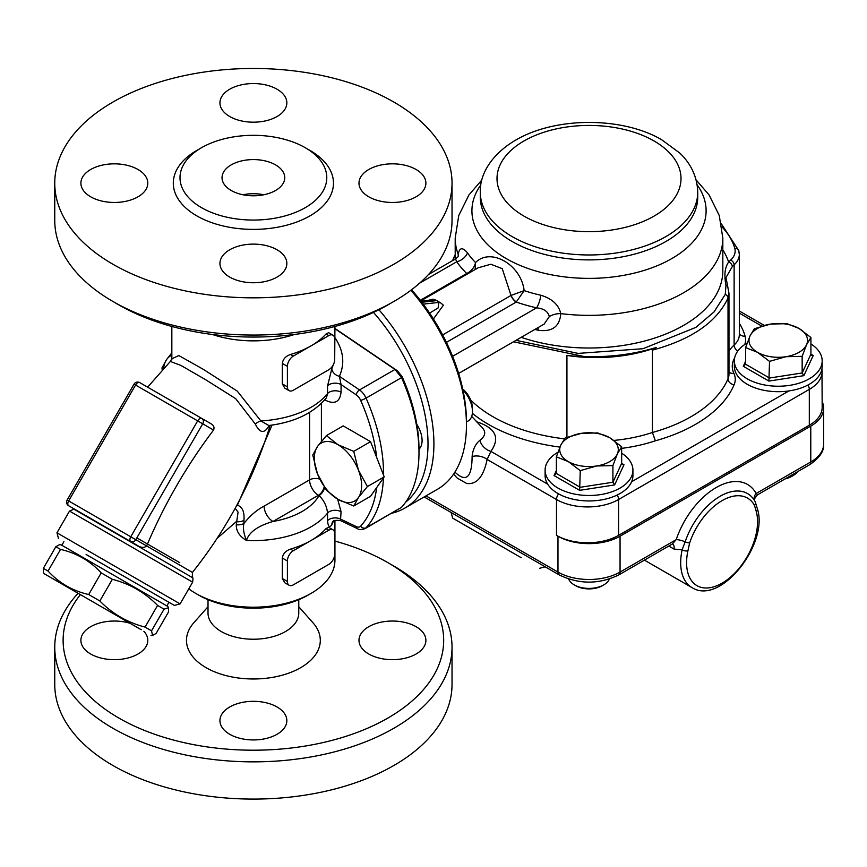 <?xml version="1.0" encoding="UTF-8"?>
<svg xmlns="http://www.w3.org/2000/svg" width="867" height="867" viewBox="0 0 867 867"><rect width="100%" height="100%" fill="white"/><g stroke="black" fill="none" stroke-linecap="round" stroke-linejoin="round"><path stroke-width="1.3" d="M809.312 425.242L618.583 535.362L618.583 499.511L809.312 389.391L809.312 425.242A43.914 25.349 0 0 0 822.176 407.317L821.97 368.746M471.691 416.398L482.659 428.146C486.105 432.2 485.195 436.242 479.917 440.263C475.419 444.012 472.818 449.442 472.114 456.551A12.55 8.464 -169.7 0 1 487.124 459.456L556.484 499.511L556.484 535.362A43.914 25.349 0 0 0 618.583 535.362M452.672 260.555A112.905 65.188 180 0 1 455.197 254.8M584.64 356.63A140.096 80.88 180 0 1 566.931 355.437A112.905 65.188 180 0 0 656.189 347.504C633.788 354.278 609.934 357.323 584.64 356.63L513.481 341.782M727.738 286.652A4.183 2.677 160.5 0 0 727.727 286.598L725.993 277.538L732.301 266.603A4.183 3.002 -136.8 0 0 728.627 262.04C724.845 267.404 723.956 275.132 725.972 285.221L725.278 294.368A4.183 3.338 -156.7 0 1 728.02 298.01L728.974 293.284L728.984 374.197A33.455 19.312 180 0 1 728.02 378.803A140.096 80.88 180 0 1 652.418 432.481L652.418 350.138C691.508 339.517 716.706 322.145 728.02 298.01L728.02 378.803A6.275 4.974 23 0 0 734.111 384.785A39.73 22.932 0 0 0 733.872 373.309A46.005 26.563 180 0 1 734.663 357.876M728.974 293.274L727.727 286.598A4.183 2.677 160.5 0 0 725.972 285.221M725.278 294.368L714.05 311.914L695.876 327.379L642.956 348.718L578.116 353.4L515.984 340.33M652.418 350.138L656.189 347.504M566.931 437.282L566.931 355.437M613.923 440.414A112.905 65.188 180 0 0 652.418 432.481L655.354 440.804A146.36 84.5 0 0 0 734.111 384.785M421.069 301.282L431.463 300.145L435.754 300.719L435.733 300.036L440.674 302.897L438.713 302.431L438.149 307.937L429.588 313.095M435.733 300.036L433.012 299.18L427.041 300.632M433.424 318.958L443.405 305.184L440.674 302.897M452.585 356.326L536.575 307.839C543.858 308.565 548.096 311.502 549.31 316.639L544.14 324.074M420.777 300.914L478.129 267.805L490.83 264.251L502.221 268.629L511.021 295.452A8.367 4.834 -120 0 0 516.233 302.063L524.145 290.618C521.165 264.717 490.57 247.084 475.56 262.571C474.379 267.394 471.529 271.003 466.999 273.387L466.749 273.495A8.367 4.834 -120 0 0 467.573 273.896M538.006 327.618A12.55 3.891 -76.7 0 1 538.212 330.262C552.181 332.148 559.703 326.599 560.786 313.616C558.673 304.729 552.03 298.606 540.856 295.257A130.679 75.451 180 0 1 524.145 290.618L511.097 295.409A8.367 4.769 -121.8 0 0 516.407 301.911M428.504 274.514L455.522 258.908L456.736 261.747A12.55 9.526 145.5 0 0 467.53 252.926C462.545 246.954 459.434 247.442 458.209 254.389L458.177 256.394M475.149 269.529L475.56 262.571A130.679 75.451 180 0 1 467.53 252.926M549.31 316.639A12.55 6.925 171.8 0 1 560.786 313.616A133.821 77.261 0 0 0 722.829 238.089L719.252 215.504L709.119 194.999L696.125 179.903M446.418 342.367L516.233 302.063A142.286 82.148 -0 0 0 536.575 307.839A12.55 3.771 102.9 0 0 540.856 295.257M455.522 258.908L458.48 256.339A12.55 8.399 2 0 0 458.48 256.188M458.47 255.819A12.55 8.399 2 0 0 458.209 254.389A133.821 77.261 0 0 1 455.197 238.089L458.773 215.504L468.906 194.999L481.9 179.903M466.999 273.387A8.367 4.649 -120.5 0 0 467.779 273.788M472.114 456.551C471.908 477.067 466.479 482.529 455.825 472.948L455.782 472.905M453.56 474.13L457.104 477.977L466.619 483.472C476.687 484.826 483.515 476.817 487.124 459.456L490.895 451.393A12.55 9.179 40.6 0 1 479.917 440.263M556.484 535.362L557.969 536.207A43.914 25.349 0 0 0 620.057 536.207L810.786 426.098A43.914 25.349 0 0 0 823.65 408.173A43.914 25.349 0 0 0 822.176 401.649M521.197 557.698L452.65 518.119L521.197 557.698M823.65 408.173L823.65 444.023A43.914 25.349 180 0 1 810.786 461.948A6.275 3.62 60 0 1 809.485 464.82L757.595 494.786L756.143 493.496A8.367 6.448 -28.7 0 0 754.518 500.508M810.786 426.098L810.786 461.948L756.143 493.496A62.727 36.219 120 0 0 716.164 487.557A62.727 36.219 120 0 0 676.195 539.653L672.456 543.815M620.057 536.207L620.057 572.068L676.195 539.653A8.367 2.254 -161.4 0 1 685.158 541.821L682.112 549.862A54.361 31.385 120 0 0 691.942 587.566L644.419 560.125M672.694 543.977A8.367 4.834 -60 0 1 674.06 549.082L682.112 549.862A4.183 1.669 -168 0 0 687.91 550.848L689.644 542.905A50.904 29.391 -60 0 1 722.081 500.627A50.904 29.391 -60 0 1 754.518 505.45L756.241 511.4A50.178 28.969 -60 0 1 722.081 583.166A50.178 28.969 -60 0 1 687.91 550.848M754.518 505.45A4.183 3.219 -28.7 0 0 755.222 501.733L757.314 508.561A4.183 2.98 164.2 0 1 757.314 508.55A4.183 2.98 164.2 0 1 756.241 511.4M557.936 452.238A43.914 25.349 0 0 0 545.105 470.142A43.914 25.349 0 0 0 557.969 488.067A43.914 25.349 0 0 0 600.744 494.569A43.914 25.349 0 0 0 631.62 476.276A43.914 25.349 0 0 0 632.921 470.142A43.914 25.349 0 0 0 621.661 453.192M632.921 470.142L632.921 475.604A43.914 25.349 180 0 1 631.62 481.738A43.914 25.349 180 0 1 591.229 500.92A43.914 25.349 180 0 1 547.695 484.187A43.914 25.349 180 0 1 545.105 475.604L545.105 470.142M568.318 461.602A29.272 16.896 0 0 0 596.594 465.98A29.272 16.896 0 0 0 617.293 454.026A29.272 16.896 0 0 0 609.707 437.705A29.272 16.896 0 0 0 581.432 433.327A29.272 16.896 0 0 0 560.732 445.28A29.272 16.896 0 0 0 568.318 461.602L556.365 456.844L560.732 445.28L565.111 437.987L581.432 433.327L597.764 432.936L609.707 437.705L621.661 446.743L617.293 454.026L612.915 465.59L596.594 465.98L580.261 470.64L568.318 461.602M575.71 585.724L574.225 584.867L575.71 585.724A18.814 10.87 0 0 0 602.316 585.724L603.8 584.867A20.906 12.073 180 0 1 574.225 584.867L574.225 584.867A20.906 12.073 180 0 1 568.644 579.048M609.382 579.048A20.906 12.073 180 0 1 603.8 584.867M621.661 446.743L621.661 463.379L622.343 464.484L623.991 464.734L621.661 463.379L612.915 482.236L612.915 465.59M579.644 490.343L614.616 484.924L612.915 482.236L580.261 487.287L556.365 473.49L554.035 475.55L579.644 490.343L580.261 470.64M556.365 473.49L556.365 456.844M822.176 360.878L822.176 366.34A43.914 25.349 180 0 1 788.883 390.941A43.914 25.349 180 0 1 734.349 366.34L734.349 360.878A43.914 25.349 0 0 0 747.213 378.803A43.914 25.349 0 0 0 795.061 384.298A43.914 25.349 0 0 0 822.176 360.878A43.914 25.349 0 0 0 810.916 343.928M747.181 342.974A43.914 25.349 0 0 0 734.349 360.878M757.563 352.338A29.272 16.896 0 0 0 785.838 356.716A29.272 16.896 0 0 0 806.538 344.763A29.272 16.896 0 0 0 798.962 328.441A29.272 16.896 0 0 0 770.687 324.063A29.272 16.896 0 0 0 749.988 336.017A29.272 16.896 0 0 0 757.563 352.338L745.609 347.58L749.988 336.017L754.366 328.723L770.687 324.063L787.008 323.673L798.962 328.441L810.916 337.48L806.538 344.763L802.159 356.326L785.838 356.716L769.517 361.376L757.563 352.338M785.101 478.898A18.814 10.87 0 0 0 791.571 476.46L793.045 475.604A20.906 12.073 180 0 1 786.282 478.216M797.575 471.702A20.906 12.073 180 0 1 793.045 475.604M810.916 337.48L810.916 354.126L811.599 355.221L813.246 355.47L810.916 354.126L802.159 372.973L802.159 356.326M768.888 381.079L803.872 375.66L802.159 372.973L769.517 378.023L745.609 364.227L743.279 366.286L768.888 381.079L769.517 361.376M745.609 364.227L745.609 347.58M141.234 629.745L44.195 573.726L141.234 629.745M157.577 605.426C144.93 592.519 129.855 583.816 112.352 579.319L101.19 572.881C90.07 560.841 76.524 553.016 60.538 549.407L55.856 546.698L59.411 544.747L60.928 544.747L167.764 606.434L168.523 607.745L164.047 609.165L157.577 605.426L145.071 627.079L148.517 629.074L151.541 630.818L164.047 609.165M44.195 573.726L43.437 572.415L43.35 568.351L48.043 571.06C59.162 583.101 72.709 590.915 88.694 594.534L99.846 600.972L112.352 579.319M99.846 600.972C112.493 613.89 127.568 622.593 145.071 627.079M151.541 630.818L152.549 635.403L156.103 633.452L168.61 611.799L168.523 607.745M43.35 568.351L55.856 546.698M48.043 571.06L60.538 549.407M88.694 594.534L101.19 572.881M86.115 554.468L174.375 605.426L86.115 554.468M373.482 312.413A135.913 78.464 60 0 1 428.005 443.937A135.913 78.464 60 0 1 405.648 502.188M416.81 424.386A20.906 12.073 60 0 1 422.088 440.523A20.906 12.073 60 0 1 418.989 449.193M391.7 513.242A140.096 80.88 -120 0 0 404.9 508.062A140.096 80.88 -120 0 0 433.912 443.937A140.096 80.88 -120 0 0 378.933 309.747M410.86 290.282A140.096 80.88 60 0 1 466.446 425.155L466.446 421.741A135.913 78.464 -120 0 0 411.532 289.773M466.446 425.155A140.096 80.88 60 0 1 437.434 489.291L404.9 508.062M171.839 355.286A33.455 19.312 -120 0 0 166.67 359.469A33.455 19.312 -120 0 0 163.614 368.659M162.281 370.122L161.956 367.955L166.67 359.469L171.839 352.836M358.45 470.185A33.455 19.312 -120 0 0 337.957 444.706A33.455 19.312 -120 0 0 317.474 446.527A33.455 19.312 -120 0 0 317.474 473.848A33.455 19.312 -120 0 0 337.957 499.338A33.455 19.312 -120 0 0 358.45 497.506A33.455 19.312 -120 0 0 358.45 470.185L367.391 486.571L358.45 497.506L353.736 506.003L337.957 499.338L326.415 490.223L317.474 473.848L312.759 455.023L317.474 446.527L326.415 435.592L337.957 444.706L353.736 451.371L358.45 470.185M326.415 435.592L343.224 425.892L370.545 441.661L384.2 476.861L370.545 496.292L353.736 506.003M384.2 476.861L367.391 486.571M370.545 441.661L353.736 451.371M462.935 390.009A20.906 12.073 60 0 1 472.45 411.446L472.45 408.303A17.058 9.851 -120 0 0 462.729 389.023M472.45 411.446A20.906 12.073 60 0 1 468.115 421.015L466.446 421.98M383.485 475.018A140.096 80.88 -120 0 0 366.047 398.116L401.529 377.633A140.096 80.88 60 0 1 418.989 452.552L418.989 449.139A135.913 78.464 -120 0 0 402.147 376.69L397.519 370.892L334.933 328.441M334.933 328.723L394.994 369.461L359.512 389.944L339.398 376.311A8.367 6.362 24.7 0 1 331.866 368.497L327.542 385.988L327.542 393.607L326.425 397.801C313.767 412.952 294.823 422.153 269.594 425.404M401.529 377.633L394.994 369.461M418.989 452.552A140.096 80.88 60 0 1 401.529 507.325L366.047 527.808A140.096 80.88 -120 0 0 383.409 477.999M376.701 487.525A135.913 78.464 60 0 1 360.65 526.171A8.367 4.834 60 0 1 356.294 526.594A4.183 2.612 115.5 0 0 357.453 528.664C358.916 529.845 361.441 529.845 365.007 528.642L401.529 507.325M400.814 375.975L402.147 376.69M324.648 487.622A8.367 4.834 -60 0 1 319.023 495.577C324.009 500.4 326.848 506.241 327.542 513.112L327.542 520.742C328.127 526.778 329.568 528.079 331.866 524.643L333.416 521.186M331.866 524.643A8.367 6.773 -152.4 0 1 332.495 522.097L332.495 522.118C332.7 520.558 335.366 520.048 340.493 520.579L341.067 511.714A8.367 4.834 0 0 0 327.542 513.112A81.541 47.078 0 0 1 246.456 540.444C249.024 532.208 257.867 525.89 272.986 521.479A12.55 7.239 60 0 1 264.11 506.122C256.86 509.894 250.13 515.67 243.93 523.451A8.367 4.834 180 0 1 236.268 524.752C236.149 531.189 239.541 536.424 246.456 540.444C243.649 533.552 242.803 527.884 243.941 523.44L243.941 520.363C244.624 511.963 242.446 506.902 237.395 505.201L272.065 425.068M73.652 509.016L192.344 577.552C192.994 576.967 193.092 578.506 192.637 582.169L69.501 511.075L74.356 509.037M148.994 387.961L211.093 423.811C213.802 425.404 214.615 427.485 213.553 430.054C186.459 465.926 164.156 504.561 146.642 545.95L192.42 572.404L192.344 577.552M146.631 545.972C144.464 547.857 141.689 547.857 138.308 545.972L68.656 505.754A4.183 2.417 -60 0 1 68.656 500.931L67.127 500.042L134.038 384.157L202.715 423.8A4.183 3.414 -60 0 0 201.848 418.468L139.75 382.618A4.183 4.183 0 0 0 134.038 384.157M211.093 423.811L139.75 382.618A4.183 2.417 -60 0 0 135.566 385.035L68.656 500.931L130.754 536.781A4.183 2.417 120 0 0 130.754 541.604A4.183 3.414 -60 0 0 135.805 539.697L130.754 536.781L197.665 420.885A4.183 2.417 120 0 1 201.848 418.468L211.093 423.811L201.848 418.468M130.754 541.604L107.909 528.415L130.754 541.604M174.375 605.426L180.098 603.898L56.962 532.804L69.501 511.075M289.134 390.659L284.799 388.156L282.317 383.897L282.317 363.414C283 359.101 285.731 356.12 290.51 354.484A81.541 47.078 0 0 0 311.058 345.857A81.541 47.078 0 0 0 325.992 333.99L328.647 332.69L332.971 335.193A8.367 4.834 -60 0 1 334.705 339.019L334.705 359.512A8.367 4.834 -60 0 1 328.799 369.754L293.306 390.237A8.367 4.834 -60 0 1 289.134 390.659A8.367 4.834 -60 0 1 287.4 386.823L287.4 366.34A8.367 4.834 -60 0 1 293.306 356.099L328.799 335.605A8.367 4.834 -60 0 1 332.971 335.193M289.134 585.279L284.799 582.776L282.317 578.517L282.317 558.034C283 553.72 285.731 550.751 290.51 549.104A81.541 47.078 0 0 0 311.058 540.477A81.541 47.078 0 0 0 325.992 528.621L328.647 527.32L332.971 529.824A8.367 4.834 -60 0 1 334.705 533.649L334.705 554.132A8.367 4.834 -60 0 1 328.799 564.384L293.306 584.867A8.367 4.834 -60 0 1 289.134 585.279A8.367 4.834 -60 0 1 287.4 581.454L287.4 560.96A8.367 4.834 -60 0 1 293.306 550.718L328.799 530.236A8.367 4.834 -60 0 1 332.971 529.824M171.839 359.848L171.883 358.645L170.344 361.452L180.986 365.473L205.609 379.703L235.672 398.647L255.375 424.136C259.797 433.153 264.262 433.847 268.781 426.196L269.182 425.469M270.19 425.329L267.502 433.825M235.152 508.311L238.078 512.115L236.268 524.752M217.097 538.385L236.268 521.663A8.367 4.834 180 0 0 243.941 520.363M235.954 506.827L236.951 504.984M268.683 425.459L260.848 420.907L237.287 391.136L203.268 369.309L178.819 355.546L171.861 358.797M268.781 426.196A8.367 6.459 30.6 0 1 268.922 425.545M255.375 424.136A8.367 4.79 158.8 0 1 260.848 420.907A81.541 47.078 180 0 0 327.542 393.607A8.367 4.834 0 0 1 341.067 392.198L341.067 384.58L339.398 376.311C345.044 363.468 343.549 350.593 334.933 337.675M334.933 326.458L334.705 358.483M333.383 364.595L331.866 368.497M212.361 334.467A81.541 47.078 0 0 0 294.422 334.467M198.684 595.109L195.725 593.407L198.684 595.109A77.369 44.661 0 0 0 308.099 595.109L311.058 593.407A81.541 47.078 180 0 1 195.725 593.407L195.725 593.407A81.541 47.078 180 0 1 188.789 588.845M334.933 520.341L334.933 560.115A81.541 47.078 180 0 1 311.058 593.407M356.294 526.594L341.067 519.333A8.367 4.834 0 0 0 327.542 520.742M324.93 399.654A8.367 4.834 -60 0 1 324.941 399.969C334.467 404.813 339.842 402.223 341.067 392.198M356.294 394.908A8.367 4.834 60 0 1 360.65 400.359A4.183 0.618 -23.9 0 0 366.047 398.116A12.55 7.239 -120 0 0 359.512 389.944A4.183 2.2 -55.8 0 0 356.294 394.908L341.067 384.58A8.367 4.834 0 0 0 327.542 385.988M201.491 207.647A73.392 42.375 0 0 0 281.472 216.837A73.392 42.375 0 0 0 326.783 177.692A73.392 42.375 0 0 0 253.392 135.317A73.392 42.375 0 0 0 180 177.692A73.392 42.375 0 0 0 201.491 207.647M231.218 190.491A31.364 18.109 180 0 1 222.028 177.692A31.364 18.109 180 0 1 253.392 159.582A31.364 18.109 180 0 1 284.755 177.692A31.364 18.109 180 0 1 265.389 194.414A31.364 18.109 180 0 1 231.218 190.491M242.933 194.761A31.364 18.109 180 0 1 263.839 194.761M229.733 116.536A33.455 19.312 180 0 1 219.936 102.87A33.455 19.312 180 0 1 253.392 83.557A33.455 19.312 180 0 1 286.847 102.87A33.455 19.312 180 0 1 266.191 120.719A33.455 19.312 180 0 1 229.733 116.536M138.005 196.809A33.455 19.312 180 0 1 101.537 200.992A33.455 19.312 180 0 1 80.891 183.154A33.455 19.312 180 0 1 114.346 163.841A33.455 19.312 180 0 1 147.802 183.154A33.455 19.312 180 0 1 138.005 196.809M277.05 249.772A33.455 19.312 180 0 1 286.847 263.427A33.455 19.312 180 0 1 253.392 282.75A33.455 19.312 180 0 1 219.936 263.427A33.455 19.312 180 0 1 240.593 245.589A33.455 19.312 180 0 1 277.05 249.772M368.778 169.499A33.455 19.312 180 0 1 405.236 165.304A33.455 19.312 180 0 1 425.892 183.154A33.455 19.312 180 0 1 392.437 202.466A33.455 19.312 180 0 1 358.981 183.154A33.455 19.312 180 0 1 368.778 169.499M112.927 264.251A198.641 114.682 180 0 1 54.751 183.154A198.641 114.682 180 0 1 253.392 68.471A198.641 114.682 180 0 1 452.032 183.154A198.641 114.682 180 0 1 329.406 289.101A198.641 114.682 180 0 1 112.927 264.251M452.032 183.154L452.032 220.37A198.641 114.682 180 0 1 393.856 301.467A198.641 114.682 180 0 1 112.927 301.467L112.927 301.467A198.641 114.682 180 0 1 54.751 220.37L54.751 183.154M118.844 304.881L112.927 301.467L118.844 304.881A190.274 109.849 0 0 0 387.939 304.881L393.856 301.467M208.015 599.704L208.015 613.034A45.377 26.194 0 0 0 253.392 639.228A45.377 26.194 0 0 0 298.768 613.034L298.768 599.704M143.868 631.263A33.455 19.312 180 0 1 147.802 640.355A33.455 19.312 180 0 1 138.005 654.011A33.455 19.312 180 0 1 101.537 658.194A33.455 19.312 180 0 1 80.891 640.355A33.455 19.312 180 0 1 130.083 623.308M277.05 706.973A33.455 19.312 180 0 1 286.847 720.629A33.455 19.312 180 0 1 253.392 739.941A33.455 19.312 180 0 1 219.936 720.629A33.455 19.312 180 0 1 240.593 702.79A33.455 19.312 180 0 1 277.05 706.973M368.778 626.7A33.455 19.312 180 0 1 405.236 622.506A33.455 19.312 180 0 1 425.892 640.355A33.455 19.312 180 0 1 392.437 659.668A33.455 19.312 180 0 1 358.981 640.355A33.455 19.312 180 0 1 368.778 626.7M78.063 593.277A198.641 114.682 0 0 0 54.751 647.183L54.751 684.399A198.641 114.682 0 0 0 112.927 765.496A198.641 114.682 0 0 0 329.406 790.357A198.641 114.682 0 0 0 452.032 684.399L452.032 647.183A198.641 114.682 0 0 0 393.856 566.086L387.939 562.672A190.274 109.849 180 0 1 387.939 718.028A190.274 109.849 180 0 1 118.844 718.028A190.274 109.849 180 0 1 80.393 594.621M54.751 647.183A198.641 114.682 0 0 0 112.927 728.28A198.641 114.682 0 0 0 329.406 753.13A198.641 114.682 0 0 0 452.032 647.183M334.933 541.095A190.274 109.849 180 0 1 387.939 562.672M298.768 606.727L312.965 622.766A66.911 38.625 180 0 1 253.392 678.98A66.911 38.625 180 0 1 193.818 622.766L208.015 606.727M179.762 562.661L136.845 537.887M523.961 140.985A92 53.115 0 0 0 565.197 229.853A92 53.115 0 0 0 677.875 164.795A92 53.115 0 0 0 523.961 140.985M480.285 192.203A108.733 62.771 0 0 0 589.007 254.974A108.733 62.771 0 0 0 697.74 192.203C697.133 172.576 686.989 159.821 679.641 152.95L661.575 139.674C622.939 116.958 556.148 116.265 515.594 140.161C489.519 155.496 479.592 176.369 480.285 192.203L480.285 197.123A108.733 62.771 0 0 0 589.007 259.894A108.733 62.771 0 0 0 697.74 197.123L697.74 192.203M480.849 184.877A117.088 67.604 0 0 0 530.897 269.464A117.088 67.604 0 0 0 666.42 261.498A117.088 67.604 0 0 0 697.176 184.877M808.001 384.991A6.275 3.62 60 0 1 809.312 389.391A43.914 25.349 0 0 0 822.176 371.466M558.619 493.897A6.275 3.62 -60 0 0 556.484 499.511A43.914 25.349 0 0 0 618.583 499.511A6.275 3.62 -120 0 0 617.228 495.035M788.883 390.941L631.62 481.738M739.323 313.139L761.8 326.111M721.962 226.916A114.997 66.391 180 0 1 734.772 248.352A29.272 16.896 180 0 1 730.588 260.111A56.453 32.599 0 0 0 728.627 262.04A142.188 82.094 0 0 0 722.829 249.826M732.301 266.603A52.269 30.182 180 0 1 734.121 264.814A33.455 19.312 0 0 0 739.323 254.465L739.323 334.705A33.455 19.312 180 0 1 734.121 345.055A52.269 30.182 0 0 0 728.984 351.146M730.588 260.111A4.183 2.883 -132.3 0 1 734.121 264.814L734.121 345.055A6.275 4.324 47.7 0 0 737.687 351.2M721.442 223.968L738.792 250.639A4.183 3.37 164.3 0 0 734.772 248.352M564.471 438.821A140.096 80.88 180 0 1 470.651 399.958M744.775 344.481A39.73 22.932 0 0 0 745.089 336.168A125.455 72.427 0 0 0 739.323 323.272M745.089 336.168A6.275 5.061 -15.7 0 1 739.323 333.459M472.352 413.331A146.36 84.5 0 0 0 559.93 447.09M733.872 373.309A6.275 4.942 -25.2 0 1 728.984 371.976M621.661 448.369A119.18 68.807 0 0 0 655.354 440.804M438.713 302.431L423.226 304.133M421.806 302.258L435.754 300.719M511.021 295.452L442.658 334.922M534.863 329.438A133.821 77.261 0 0 0 538.212 330.262M722.829 238.089L722.829 270.732A133.821 77.261 180 0 1 655.463 337.805A133.821 77.261 180 0 1 521.175 337.339M419.552 283.216L456.736 261.747A142.286 82.148 0 0 0 466.749 273.495L420.3 300.307M547.695 484.187L490.895 451.393C500.357 437.857 495.642 427.995 476.731 421.806M557.969 536.207L557.969 572.068L426.011 495.881M620.057 572.068A43.914 25.349 180 0 1 557.969 572.068A6.275 3.62 -60 0 0 559.258 574.94C579.091 584.499 598.934 584.499 618.767 574.94A6.275 3.62 -120 0 0 620.057 572.068M668.804 546.047L674.06 549.082M753.51 499.024L755.222 501.733A4.183 3.219 -28.7 0 0 755.059 501.473A54.838 31.667 120 0 0 753.51 499.024A54.838 31.667 120 0 0 718.472 497.257A54.838 31.667 120 0 0 685.158 541.821A4.183 1.127 18.6 0 0 689.644 542.905M556.365 470.532L554.035 475.55M614.616 484.924L623.991 464.734M745.609 361.268L743.279 366.286M803.872 375.66L813.246 355.47M397.519 370.892L396.241 370.296M365.007 528.642A12.55 7.239 -120 0 0 366.047 527.808A4.183 3.36 42.3 0 1 360.65 526.171M360.65 400.359A135.913 78.464 60 0 1 376.701 457.538M319.023 495.577A69.002 39.839 180 0 1 272.986 521.479L318.449 495.241L319.023 495.577M309.573 412.399L309.573 479.874L264.11 506.122M319.793 479.148A8.367 4.834 180 0 0 309.573 479.874A12.55 7.239 -120 0 0 318.449 495.241A8.367 4.834 -60 0 0 324.16 486.875M146.642 545.95L135.805 539.697L202.715 423.8L213.553 430.054M76.209 510.121L68.656 505.754A4.183 4.183 0 0 1 67.127 500.042M290.51 354.484L293.306 356.099M287.4 366.34L282.317 363.414M287.4 386.823L282.317 383.897M328.799 335.605L325.992 333.99M290.51 549.104L293.306 550.718M287.4 560.96L282.317 558.034M287.4 581.454L282.317 578.517M328.799 530.236L325.992 528.621M321.397 441.411L321.397 403.415M341.067 511.714L337.642 499.143M199.237 149.091A80.078 46.233 0 0 0 196.766 215.85A80.078 46.233 0 0 0 311.21 215.135A80.078 46.233 0 0 0 307.547 149.091M739.323 311.015L764.271 325.407M738.792 250.639L739.323 254.465M454.947 259.244L455.197 258.583M544.346 323.965L458.643 373.439M455.197 259.103L455.197 238.089M454.947 472.006L455.814 472.938M539.567 568.297L545.17 566.801M452.65 518.119L451.143 512.516M809.485 464.82C819.543 458.036 824.257 451.1 823.65 444.023M424.169 496.943L559.258 574.94M618.767 574.94L672.142 544.118M757.595 494.775C754.799 497.723 753.856 499.793 754.756 501.007M757.314 508.55C769.202 543.587 720.477 606.098 691.942 587.566M151.031 635.403L152.549 635.403M166.854 605.914L168.946 602.294M61.828 545.278L63.92 541.647M180.098 603.898L192.637 582.169M58.49 538.515L56.962 532.804M170.355 361.431L147.639 387.181M268.672 430.205C251.929 482.258 226.504 529.661 192.42 572.415L192.42 572.415M171.839 358.851L171.839 326.458M357.453 528.664L340.482 520.579"/></g></svg>

